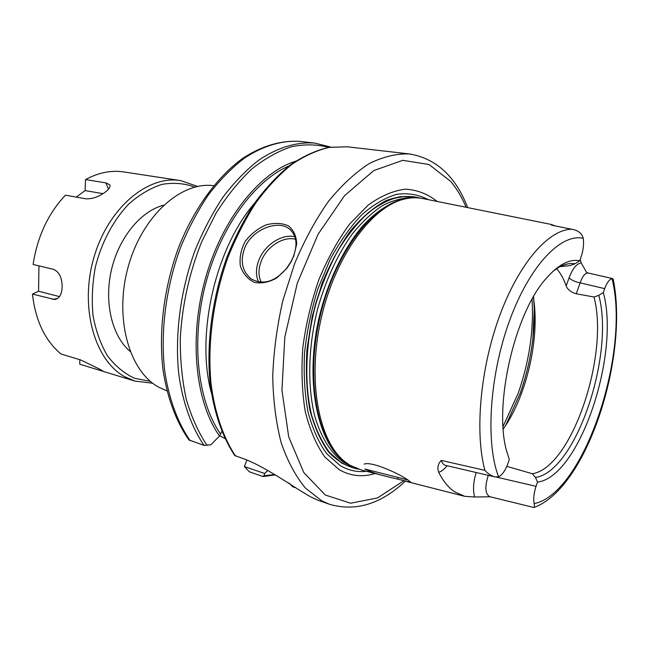 <?xml version="1.0" encoding="UTF-8"?>
<svg xmlns="http://www.w3.org/2000/svg" width="649" height="649" viewBox="0 0 649 649"><rect width="100%" height="100%" fill="white"/><g stroke="black" fill="none" stroke-linecap="round" stroke-linejoin="round"><path stroke-width="0.97" d="M364.811 469C370.474 471.961 378.667 474.67 389.384 477.137L410.622 482.223L407.945 479.976L364.835 469.008M490.125 496.785L474.638 496.996L464.725 496.323L454.714 491.869C448.524 487.715 443.178 481.177 438.667 472.277C441.523 471.409 444.338 469.235 447.104 465.739M553.135 271.168L558.327 267.615C564.249 264.2 569.798 262.934 574.973 263.802L579.695 260.801C569.481 258.773 558.383 264.565 546.409 278.178C514.519 312.956 493.183 406.55 506.845 451.72L509.311 459.516L507.737 463.962C505.222 470.712 502.172 474.995 498.57 476.796L495 476.934C491.504 476.082 488.145 473.884 484.917 470.363L441.312 460.409C437.986 463.857 437.101 467.807 438.667 472.277M555.033 225.811L551.017 224.4L551.707 225.211L573.132 229.511C578.681 230.809 582.056 233.745 583.256 238.329C583.995 244.194 583.289 250.319 581.147 256.704L579.695 260.801M580.165 259.486L581.236 263.007C576.734 263.453 572.686 268.378 569.084 277.796C571.29 280.084 574.973 281.771 580.109 282.859C582.502 276.036 585.22 272.758 588.262 273.034L612.721 278.608M588.189 273.018L586.672 272.572L581.236 263.007M385.879 476.244L361.306 469.981L349.827 465.187L344.96 461.755C318.602 441.288 306.945 380.387 321.231 318.115C335.346 255.803 372.25 205.976 404.879 198.959C411.263 197.491 417.356 197.385 423.172 198.626L551.017 224.4M407.945 479.976C399.833 474.021 371.536 460.968 364.113 464.124M569.084 277.796L566.179 285.974C567.761 289.714 571.128 292.318 576.263 293.778L580.109 282.859L604.681 288.627C606.839 282.713 609.289 279.403 612.031 278.672L613.151 279.135C629.068 355.003 587.921 487.65 534.127 507.453M566.179 285.974C563.705 278.778 560.509 273.018 556.574 268.694M551.707 225.211L572.669 229.422M551.439 225.008L552.583 225.308M489.808 496.728C485.127 494.076 484.616 486.953 488.291 475.36M476.139 472.513C473.283 482.183 472.788 490.344 474.646 496.988M494.059 476.691L445.62 465.39C443.632 464.919 442.196 463.256 441.312 460.409M533.811 507.486L533.892 507.534C534.46 507.623 534.533 506.317 534.135 503.616C533.243 498.692 533.884 492.94 536.058 486.336L496.55 477.129M506.804 466.347L532.375 473.746L535.474 477.461L537.526 482.11L536.058 486.336M604.681 288.627L603.319 292.537C620.379 354.086 579.427 476.918 537.526 482.11M603.319 292.537L598.808 295.352L593.997 297.007L576.263 293.778M598.808 295.352C614.895 354.808 575.752 471.758 535.474 477.461M560.095 266.642L569.952 265.603L574.973 263.802M593.997 297.007C609.468 354.971 571.591 467.726 532.375 473.746M533.332 297.039C540.211 337.196 526.834 395.841 503.235 429.046M166.907 390.868L158.664 387.153C128.997 371.074 113.997 317.645 128.186 266.836C142.107 215.939 181.201 181.193 213.675 185.687M267.753 470.444L264.67 473.494L244.373 466.558L246.896 460.027M224.911 438.57L219.67 435.69M244.373 466.558L249.281 471.782L262.707 476.407L264.143 475.733L264.67 473.494M221.828 431.585L219.532 436.039L210.828 444.776L204.07 445.417L188.875 439.876M289.121 483.083L292.796 486.88M311.634 497.353C296.893 489.638 264.492 465.528 241.355 457.967L234.719 455.468M292.861 486.88L295.684 487.764M317.799 500.192L311.617 497.329M293.624 256.696L296.682 244.056C296.447 236.26 293.721 230.208 288.505 225.909C282.307 223.045 274.941 222.672 266.406 224.781C258.253 228.205 251.22 233.689 245.314 241.241C241.03 249.224 239.359 257.442 240.308 265.887C242.84 273.44 247.464 278.908 254.181 282.307C261.433 283.775 268.962 282.331 276.766 277.959L286.777 268.41L291.247 261.612L293.088 257.223L290.882 261.815L286.712 268.159C275.192 281.682 263.453 285.333 251.496 279.111C242.199 271.639 239.935 261.247 244.714 247.934C251.877 229.608 277.626 219.5 289.178 228.781C296.674 235.1 297.98 244.584 293.088 257.223M294.954 236.731C282.153 233.616 265.108 244.559 259.129 259.47C255.787 267.769 255.584 275.281 258.537 281.999M261.247 282.283C258.164 275.874 258.237 268.621 261.49 260.517C267.161 246.312 283.54 235.993 295.587 239.278M219.532 436.039C195.471 402.412 188.608 338.364 205.376 278.648C222.096 218.908 259.673 172.391 295.611 161.22M357.031 468.683L353.51 468.002L341.926 463.183L329.522 452.41C322.164 442.61 316.225 430.303 311.707 415.498C304.032 384.119 305.379 343.086 315.876 303.91C321.815 284.651 329.173 266.861 337.942 250.522C347.329 235.417 357.372 222.858 368.088 212.856C378.935 204.508 389.66 199.113 400.246 196.679L415.295 197.045L418.759 197.945M352.951 467.856L341.699 463.118L329.303 452.377C321.953 442.594 316.014 430.319 311.488 415.547C303.805 384.257 305.103 343.321 315.528 304.194C324.411 274.714 336.531 249.816 351.88 229.503C362.231 217.52 372.842 208.37 383.729 202.042C394.527 197.426 404.854 195.714 414.719 196.923M358.418 469.162C347.629 467.061 337.772 461.447 328.848 452.321C320.72 441.19 314.392 427.026 309.865 409.819C306.579 391.169 305.622 370.92 306.993 349.089L312.299 316.079L321.823 284.027C330.057 263.762 339.695 245.939 350.736 230.549C362.272 217.001 374.116 206.982 386.269 200.476C398.267 196.12 409.584 195.333 420.219 198.115M375.114 473.502C362.418 477.396 350.436 476.115 339.167 469.657L324.76 456.896C316.355 444.979 309.857 429.889 305.273 411.644C302.004 391.891 301.193 370.522 302.823 347.531C305.914 324.216 311.301 301.501 318.967 279.386C327.777 258.278 338.024 239.806 349.706 223.962L368.105 205.141C380.825 195.982 393.262 190.66 405.422 189.175C417.129 189.857 427.699 193.946 437.142 201.441M76.241 197.101L85.108 190.587L85.53 179.57L105.949 182.896L109.803 184.803C110.663 186.514 109.34 188.786 105.852 191.617C99.2 196.704 92.531 199.097 85.83 198.805L65.427 195.179C48.148 213.537 37.374 236.634 33.115 264.476L53.299 269.278C59.116 271.688 62.069 277.585 62.158 286.98C61.785 294.427 59.335 298.613 54.808 299.538L32.45 294.086L38.567 291.223L38.948 265.863M85.108 190.587L102.98 193.653M59.489 296.617L38.567 291.223M32.45 294.086C35.508 320.63 45.016 340.595 60.982 353.989L80.744 359.968L99.63 369.119L103.434 371.366L99.394 370.214L79.73 364.194L79.851 359.7M85.53 179.57C98.478 172.593 111.255 170.054 123.87 171.953L180.592 180.6C147.753 174.946 107.953 208.069 93.797 257.913C79.356 307.658 94.754 360.73 125.038 376.874L134.887 381.077L79.73 364.194M130.149 351.442C112.18 336.344 103.905 302.775 111.36 270.235C118.759 237.688 140.784 211.039 163.516 205.246M484.917 470.363C474.606 432.469 480.276 368.421 499.608 315.901C518.924 263.291 548.47 229.762 571.307 229.227M398.113 479.335L397.788 477.388M532.075 299.27C533.924 330.049 529.3 361.363 518.202 393.221L503.064 426.49M612.031 278.664C630.69 352.439 584.011 493.824 534.135 503.616M498.57 476.804C485.33 442.602 489.492 375.406 509.619 320.501C529.673 265.457 561.069 233.064 583.256 238.329M274.697 474.549L264.143 475.733M190.222 440.76C177.648 422.694 168.716 398.535 164.603 370.125C160.303 331.42 165.949 287.207 180.511 247.561C188.478 228.237 197.799 210.633 208.483 194.741C219.76 180.097 231.685 167.937 244.267 158.242C263.324 145.595 282.575 140.087 300.471 141.458C281.869 140.03 262.034 145.66 242.669 158.397C217.066 176.999 193.97 208.637 178.621 247.407C164.116 286.761 158.543 330.617 162.923 369.184C167.101 397.504 176.155 421.745 189.021 440.071M204.07 445.417C191.609 427.253 182.791 402.915 178.791 374.262C174.63 335.217 180.398 290.541 195.033 250.473C203.032 230.939 212.369 213.132 223.061 197.061C234.338 182.255 246.247 169.949 258.797 160.141C277.796 147.331 296.966 141.742 314.741 143.088L300.471 141.458M207.088 445.482C198.505 432.591 191.593 417.283 186.336 399.573C182.207 380.703 180.179 360.438 180.268 338.786C182.101 305.168 189.313 272.669 201.896 241.306L216.271 212.799C227.239 195.576 239.14 180.941 251.958 168.87C265.06 158.478 278.234 151.095 291.482 146.723C304.551 144.078 316.98 144.297 328.783 147.38M235.49 455.996C223.313 437.613 214.778 412.878 211.039 383.664C207.209 343.84 213.27 298.142 228.059 257.093C236.122 237.08 245.5 218.827 256.201 202.342C267.461 187.155 279.321 174.524 291.79 164.44C304.389 155.955 316.874 150.268 329.254 147.372L347.093 146.796L409.56 153.959C436.282 158.551 455.663 176.431 467.694 207.607M317.791 500.209L329.676 504.338L321.79 500.866L305.509 488.162C295.709 476.374 287.612 461.301 281.236 442.951C276.052 422.929 273.213 400.766 272.718 376.452C273.659 351.369 277.058 326.009 282.899 300.373L294.67 263.526C304.454 240.26 315.69 219.573 328.386 201.458C341.617 185.233 355.254 172.593 369.297 163.54C383.267 156.669 396.685 153.472 409.56 153.959M220.449 433.824C197.75 401.496 190.749 341.496 205.49 284.343C220.222 227.174 254.586 180.487 289.016 165.941M211.371 392.823C195.527 335.306 215.403 248.137 254.611 203.169M533.981 301.525C535.612 331.639 531.02 362.231 520.198 393.302L505.766 425.29M346.469 462.924L343.491 460.709C317.215 440.306 305.582 379.714 319.787 317.791C333.829 255.828 370.579 206.26 403.102 199.267L406.745 198.562M347.856 463.913L347.653 463.792C318.294 446.861 303.919 383.332 319.138 317.393C328.013 280.441 344.376 246.863 363.748 224.732C378.472 209.229 393.886 200.306 408.424 198.27M351.782 466.315L344.441 462.769C331.72 454.186 321.417 438.505 314.943 416.845C307.269 386.699 308.064 347.191 317.621 308.916C325.806 280.027 337.204 255.252 351.807 234.589C361.704 222.274 371.942 212.604 382.504 205.587C393.034 200.192 403.199 197.604 413.007 197.807M366.49 471.304C357.218 472.367 348.456 470.46 340.206 465.601L326.707 453.7C318.789 442.707 312.575 428.835 308.048 412.099C304.697 393.975 303.521 374.286 304.535 353.024C306.863 331.355 311.293 310.011 317.832 288.975L330.025 259.722C339.638 241.939 350.217 226.963 361.744 214.778C373.516 204.5 385.23 197.653 396.904 194.254C408.27 192.834 418.775 194.643 428.413 199.689M403.759 480.787L377.499 497.937L350.647 503.218L325.287 495L303.813 472.594L288.675 436.769L281.942 390.098L284.838 336.969L297.339 283.053L318.075 234.265L344.562 195.657L373.792 170.565L402.786 160.335L429.038 164.522L450.714 181.428C456.774 188.672 461.901 197.288 466.112 207.291M105.949 182.896L108.48 189.151M52.512 299.335L57.38 298.662M99.394 370.214L99.832 369.232M150.43 381.377L134.465 378.245C124.3 373.508 115.319 366.052 107.531 355.903C100.7 344.343 95.865 330.917 93.034 315.633C91.525 299.643 92.336 283.297 95.46 266.601C101.747 241.923 113.575 219.873 128.859 203.948C139.511 194.562 150.617 188.023 162.153 184.348C173.624 182.41 184.494 183.318 194.773 187.09M463.946 496.128L407.158 481.663M406.144 481.404L405.09 481.136M410.363 481.72L410.622 482.223M533.9 507.51L489.857 496.72M275.33 474.93L263.332 476.496M330.73 147.072L314.741 143.088M289.714 229.194L290.768 230.119M234.808 455.598C222.469 437.069 213.87 412.293 210.089 383.129C206.22 343.386 212.231 297.891 226.988 257.004C235.035 237.063 244.413 218.875 255.122 202.431C266.398 187.269 278.324 174.638 290.882 164.538C303.602 156.011 316.266 150.284 328.873 147.364L347.093 146.796M533.575 296.625L534.289 308.51L532.845 339.094C530.614 357.664 526.404 375.739 520.19 393.31L505.628 425.501M346.517 462.956L344.96 461.755M406.801 198.553L404.879 198.959M329.676 504.338C355.749 511.785 380.963 504.07 405.317 481.193M109.819 184.835L110.03 185.354M180.592 180.6L197.645 186.425M134.887 381.077L152.726 383.226"/></g></svg>

